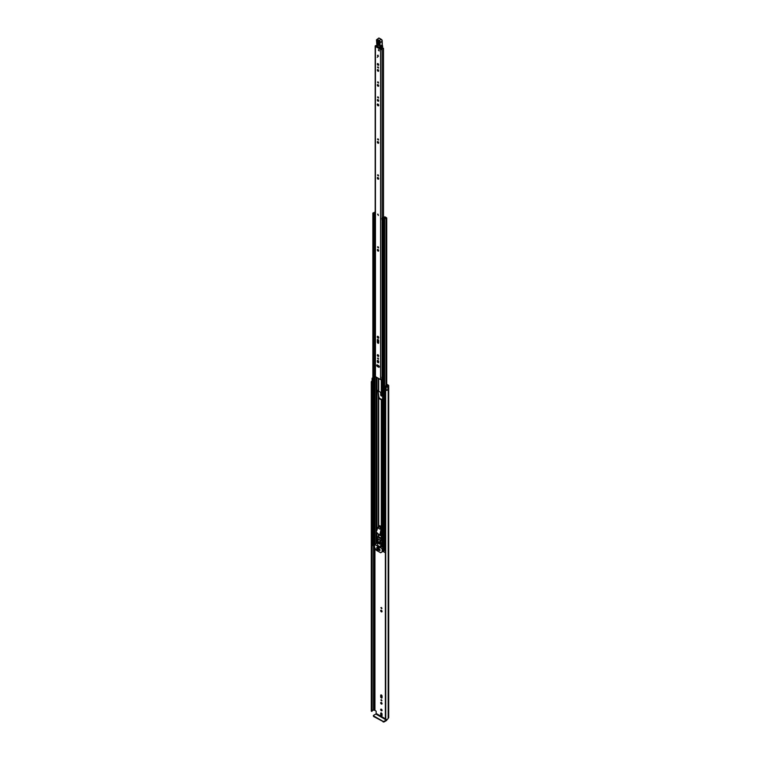 <?xml version="1.0" encoding="UTF-8"?>
<svg xmlns="http://www.w3.org/2000/svg" width="760" height="760" viewBox="0 0 760 760"><rect width="100%" height="100%" fill="white"/><g stroke="black" fill="none" stroke-linecap="round" stroke-linejoin="round"><path stroke-width="1.14" d="M386.678 389.88A1.444 0.836 0 0 1 385.671 389.965L385.757 719.501L385.377 390.222M371.44 711.312L371.317 382.08L371.839 382.299L371.44 711.312M381.377 709.203A0.95 0.551 -120 0 0 381.377 710.761A0.95 0.551 -120 0 0 381.377 709.203M381.244 709.146A0.95 0.551 -120 0 0 382.033 710.514M380.855 699.96L381.748 700.9L380.855 699.96M381.387 699.665L381.9 700.549M380.703 702.867A0.95 0.551 -120 0 0 382.052 703.646A0.95 0.551 -120 0 0 380.703 702.867M381.244 702.42A0.95 0.551 -120 0 0 382.033 703.788M380.855 607.762L381.748 608.703L380.855 607.762M381.387 607.468L381.9 608.351M380.703 610.669A0.95 0.551 -120 0 0 382.052 611.448A0.95 0.551 -120 0 0 380.703 610.669M381.244 610.223A0.95 0.551 -120 0 0 382.033 611.591M372.856 377.862A2.195 1.273 180 0 0 372.466 377.957L372.485 377.967A1.045 0.598 0 0 0 372.087 378.442L372.087 381.273A1.045 0.598 0 0 0 372.695 381.824L372.856 381.872M372.087 378.442A1.045 0.598 0 0 0 372.695 378.993L372.856 379.031M386.745 384.826L387.724 385.852A1.045 0.598 0 0 0 387.419 386.279A1.444 0.836 180 0 1 387.344 386.545L385.5 385.956L385.5 388.787L386.118 389.576A1.045 0.598 0 0 0 387.885 389.69L387.885 386.859L387.847 389.719M385.5 385.956L386.118 386.745A1.045 0.598 0 0 0 387.885 386.859M385.367 718.798L376.162 713.488L376.162 711.151L374.233 710.03A1.045 0.598 180 0 1 373.502 710.201A1.444 0.836 0 0 0 372.096 710.847M382.052 714.144A0.95 0.551 -120 0 0 380.703 713.364L380.703 714.799A0.95 0.551 -120 0 0 382.052 715.578L382.052 714.144M380.703 696.815A0.95 0.551 -120 0 0 382.052 697.594L382.052 696.15A0.95 0.551 -120 0 0 380.703 695.371L380.703 696.815L381.235 696.511A0.95 0.551 -120 0 0 382.033 697.737M382.603 399.608L380.969 399.104M382.052 394.174A0.95 0.551 -120 0 0 380.703 393.395L380.703 394.829A0.95 0.551 -120 0 0 382.052 395.608L382.052 394.174M382.603 534.47L381.539 533.852M386.745 384.218L388.341 385.139A1.188 0.684 180 0 1 388.692 385.624A1.188 0.684 180 0 1 388.341 386.108L388.17 386.279A2.195 1.273 180 0 1 387.913 386.878M371.916 711.379L372.096 382.166L371.839 711.379M372.219 381.567A1.444 0.836 0 0 0 372.058 381.957A1.444 0.836 0 0 0 372.087 382.128L372.096 711.246M381.244 392.939A0.95 0.551 -120 0 0 381.235 393.081L381.235 394.526A0.95 0.551 -120 0 0 382.033 395.751M381.244 694.925A0.95 0.551 -120 0 0 381.235 695.067L381.235 696.511M381.244 712.908A0.95 0.551 -120 0 0 381.235 713.051L381.235 714.495A0.95 0.551 -120 0 0 382.033 715.72M372.087 380.988A2.195 1.273 0 0 0 371.308 381.957A2.195 1.273 0 0 0 371.317 382.08M385.757 390.412A2.195 1.273 0 0 0 387.913 389.756M385.757 719.501A2.195 1.273 0 0 0 388.17 718.238L388.341 718.067A1.188 0.684 0 0 0 388.692 717.582L388.692 385.624M376.162 713.488L375.858 714.02L386.279 720.043L386.584 719.511M386.279 720.043L383.952 721.382L383.952 722L386.279 720.651A1.188 0.684 120 0 0 387.115 719.321M383.952 722L373.521 716.452L373.521 715.369L375.858 714.02M373.359 715.606L373.521 716.452M383.135 722L383.135 721.382L373.521 715.844M383.135 721.382L383.952 721.382M382.793 535.021L381.729 535.031A44.812 25.869 60 0 1 381.016 534.612L381.016 533.986M381.121 535.429L382.612 535.515M381.121 535.382A44.812 25.869 60 0 1 380.409 534.973L380.409 535.021M378.375 215.441L377.625 214.139M379.297 366.814A0.95 0.551 -120 0 0 378.623 365.645L377.378 364.933A0.95 0.551 -120 0 0 377.378 366.491L378.623 367.203A0.95 0.551 -120 0 0 379.297 366.814M377.483 358.264L378.366 359.204L377.483 358.264M378.014 357.969L378.527 358.853M377.33 355.176A0.95 0.551 -120 0 0 378.68 355.955A0.95 0.551 -120 0 0 377.33 355.176M377.872 354.73A0.95 0.551 -120 0 0 378.66 356.098M377.273 336.803A1.026 0.589 -120 0 0 378.727 337.649A1.026 0.589 -120 0 0 377.273 336.803M377.824 336.309A1.026 0.589 -120 0 0 378.708 337.829L378.698 337.383M377.483 246.99L378.366 247.931L377.483 246.99M378.014 246.696L378.527 247.589M377.33 249.907A0.95 0.551 -120 0 0 378.68 250.686A0.95 0.551 -120 0 0 377.33 249.907M377.872 249.451A0.95 0.551 -120 0 0 378.66 250.828M377.483 175.047L378.366 175.987L377.483 175.047M378.014 174.752L378.527 175.645M377.33 177.964A0.95 0.551 -120 0 0 378.68 178.743A0.95 0.551 -120 0 0 377.33 177.964M377.872 177.507A0.95 0.551 -120 0 0 378.66 178.885M377.483 139.127L378.366 140.068L377.483 139.127M378.014 138.833L378.527 139.716M377.33 142.034A0.95 0.551 -120 0 0 378.68 142.814A0.95 0.551 -120 0 0 377.33 142.034M377.872 141.588A0.95 0.551 -120 0 0 378.66 142.956M377.483 97.109L378.366 98.049L377.483 97.109M378.014 96.814L378.527 97.698M377.33 100.026A0.95 0.551 -120 0 0 378.68 100.795A0.95 0.551 -120 0 0 377.33 100.026M377.872 99.569A0.95 0.551 -120 0 0 378.66 100.947M377.273 104.5A1.026 0.589 -120 0 0 378.727 105.336A1.026 0.589 -120 0 0 377.273 104.5M377.824 104.006A1.026 0.589 -120 0 0 378.708 105.526M377.483 82.127L378.366 83.059L377.483 82.127M378.014 81.833L378.527 82.716M377.33 85.034A0.95 0.551 -120 0 0 378.68 85.813A0.95 0.551 -120 0 0 377.33 85.034M377.872 84.578A0.95 0.551 -120 0 0 378.66 85.956M377.33 70.043A0.95 0.551 -120 0 0 378.68 70.822A0.95 0.551 -120 0 0 377.33 70.043M377.872 69.597A0.95 0.551 -120 0 0 378.66 70.965M377.483 67.136L378.366 68.077L377.483 67.136M378.014 66.842L378.527 67.725M377.33 64.049A0.95 0.551 -120 0 0 378.68 64.828A0.95 0.551 -120 0 0 377.33 64.049M377.872 63.602A0.95 0.551 -120 0 0 378.66 64.971M377.473 55.423L378.375 56.383L377.473 55.423M378.29 49.989L379.192 50.949L378.29 49.989M378.68 361.608A0.95 0.551 -120 0 0 377.33 360.829L377.33 361.513A0.95 0.551 -120 0 0 378.68 362.292L378.68 361.608M378.68 340.651A0.95 0.551 -120 0 0 377.33 339.872L377.33 342.066A0.95 0.551 -120 0 0 378.68 342.845L378.68 340.651M376.865 45.382A1.226 0.712 180 0 1 376.048 45.581A0.893 0.513 0 0 0 375.449 46.464L380.56 49.419A0.893 0.513 0 0 0 382.09 49.067A1.226 0.712 180 0 1 383.353 48.383L383.012 47.965A1.976 1.14 180 0 0 381.339 49.048L376.077 46.018A1.976 1.14 180 0 0 376.846 45.904M375.183 46.094L375.183 376.266A0.893 0.513 0 0 0 375.449 376.627L380.56 379.582A0.893 0.513 0 0 0 381.89 379.544L382.603 379.335M377.691 56.734L377.283 57.323M377.872 339.416A0.95 0.551 -120 0 0 377.862 339.558L377.862 341.753A0.95 0.551 -120 0 0 378.66 342.988M377.872 360.382A0.95 0.551 -120 0 0 377.862 360.525L377.862 361.209A0.95 0.551 -120 0 0 378.66 362.434M377.245 364.866A0.95 0.551 -120 0 0 377.91 366.177L379.154 366.899A0.95 0.551 -120 0 0 379.287 366.966M382.603 376.209A1.226 0.712 180 0 0 382.09 376.76A0.893 0.513 0 0 1 381.89 377.065L381.89 379.544M381.89 377.178L381.976 379.468M382.603 376.969L381.976 377.112M380.465 48.117L380.475 48.754M381.596 47.5L381.615 48.507M379.269 42.522L378.109 41.572L378.024 44.118L379.097 44.783L379.183 42.237L377.634 41.505C378.224 40.65 378.765 40.983 379.269 42.522L379.192 45.068C378.603 45.932 378.062 45.59 377.549 44.051L377.634 41.505M379.259 44.555L378.413 44.032L378.556 41.278M382.233 44.944A3.183 1.833 -120 0 0 382.451 45.733L382.669 46.664A2.888 1.672 -120 0 0 382.451 45.913A2.888 1.672 60 0 1 382.204 44.963A16.473 9.509 60 0 1 382.118 41.505L380.066 42.683A16.473 9.509 -120 0 0 380.161 46.142A2.888 1.672 -120 0 0 380.409 47.091A2.888 1.672 60 0 1 380.637 47.899L380.228 47.956A2.603 1.501 -120 0 0 380.028 47.224A3.183 1.833 60 0 1 379.753 46.179A16.758 9.68 60 0 1 379.667 42.645L379.715 42.474A1.159 0.665 -120 0 0 378.936 40.812L376.551 39.909A0.95 0.551 -120 0 0 376.789 40.669A1.444 0.836 60 0 1 377.159 41.838L376.931 45.971L380.579 48.089L377.131 46.084M382.118 41.23L382.156 41.353A1.444 0.836 -120 0 0 381.188 39.282L378.765 38.047L381.188 39.282L379.183 38.104L377.14 39.282L379.145 40.461A1.444 0.836 60 0 1 380.114 42.541L379.667 42.645M378.765 38.047L376.931 39.634M377.15 41.6L377.084 44.156M377.055 44.137L376.865 45.154M380.028 47.224L382.508 45.809L382.641 46.74L381.596 47.395M382.375 47.053L380.579 48.089L382.109 47.101M378.964 41.553L379.164 44.27M378.822 49.685L379.192 50.949L378.822 49.685M377.986 214.187L378.356 215.46L377.986 214.187M378.005 55.119L378.375 56.383L378.005 55.119M382.603 532.323L381.947 532.323A0.893 0.513 180 0 1 381.311 532.171L381.064 532.019M382.603 399.978L381.947 399.978A0.893 0.513 180 0 1 381.311 399.827L378.698 398.316A0.893 0.513 180 0 1 378.433 397.945L377.986 390.203L378.812 396.891A0.893 0.513 0 0 1 379.069 397.252L379.145 398.05L381.767 399.56M378.433 397.945L378.433 397.252M378.433 390.174L378.433 390.868A0.893 0.513 0 0 0 378.698 391.229L381.311 392.74A0.893 0.513 0 0 0 381.947 392.891L382.603 392.891M378.081 366.282L377.986 365.275M377.986 361.722L377.986 360.43M378.433 365.541L378.812 366.272A0.893 0.513 0 0 1 379.069 366.643L379.069 366.852M378.433 360.867L378.433 362.311M384.75 217.303L384.484 217.626A1.197 0.694 180 0 1 383.268 218.32L382.793 218.975L384.693 219.155A1.415 0.817 180 0 1 386.089 218.348L386.745 217.968L385.766 217.246L385.32 218.072M381.843 218.424L382.213 221.815L381.843 218.253L384.218 216.894L385.225 216.932L385.12 217.607A1.833 1.064 180 0 1 385.12 217.626A1.833 1.064 180 0 1 383.268 218.69L384.056 219.146A2.052 1.188 180 0 1 386.08 217.987L385.32 217.512M378.433 355.974L378.433 355.214L378.433 355.974M378.433 342.865L378.433 339.91L378.433 342.865M378.433 337.687L378.433 336.803L378.433 337.687M378.433 250.695L378.433 249.945L378.433 250.695M378.433 534.185L378.433 536.436L378.433 534.185A0.893 0.513 -0 0 0 378.698 534.556L379.392 534.954M379.867 535.221L381.311 536.066A0.893 0.513 -0 0 0 381.947 536.218L382.603 536.218M380.313 534.964L382.603 535.847M375.183 211.593L374.908 211.898A1.415 0.817 180 0 1 373.512 212.695L372.856 213.085L373.825 213.798L374.955 213.522A1.197 0.694 180 0 1 374.955 213.512A1.197 0.694 180 0 1 375.183 213.113M374.509 545.233L373.055 544.16M385.367 549.822A1.415 0.817 0 0 0 384.721 550.373A1.415 0.817 0 0 0 384.693 550.506L383.562 550.772L382.793 549.784M382.603 221.179L382.527 218.186L384.626 217.379M374.509 546.601L372.58 545.253M385.367 552.871L383.8 551.731M385.12 217.607L385.12 218.13M375.183 212.553A2.052 1.188 180 0 1 373.521 213.066L374.319 213.522A1.833 1.064 180 0 1 374.319 213.512A1.833 1.064 180 0 1 375.183 212.619M382.527 218.186L382.213 218.794M382.213 221.815L382.479 218.794M375.183 217.36L374.138 217.151L374.138 213.978L375.183 213.95M374.138 214.13L375.183 214.339M374.775 214.348L374.775 217.369M385.367 550.744L384.721 550.373M372.495 545.376L372.685 543.077A0.864 0.503 180 0 1 372.856 542.991M372.495 543.248L372.58 545.49M379.915 539.856L378.176 538.85M377.397 546.953L379.135 548.473L377.397 546.953L379.24 547.894M378.983 542.032A1.159 0.665 -120 0 0 378.404 541.975A1.159 0.665 -120 0 0 378.224 542.906A1.159 0.665 -120 0 0 378.983 543.922A1.159 0.665 -120 0 0 379.563 543.98A1.159 0.665 -120 0 0 379.734 543.048A1.159 0.665 -120 0 0 378.983 542.032M378.651 541.928A1.159 0.665 -120 0 0 378.603 542.032A1.016 0.58 -120 0 0 379.724 543.799M382.213 551.855L380.551 552.71L376.228 550.211L374.509 547.238L374.566 544.369L382.071 548.635L382.213 551.855L383.714 550.981M378.081 550.582L376.703 549.423M380.028 549.689L378.803 548.635M378.081 548.568L376.856 547.514M380.028 550.639L376.856 548.454M382.802 551.513L380.703 552.729M376.808 549.489L376.323 549.642M382.603 546.62L380.617 547.105L380.827 540.616L381.843 540.028L382.204 542.317L381.188 542.953M378.176 536.636L381.434 538.137L380.827 540.379L377.14 538.26L376.779 540.36L377.349 541.091L377.349 545.224L380.617 547.105M379.212 548.872L378.698 548.929M377.264 547.751L376.751 547.808M377.264 548.692L376.751 548.748M376.399 549.717L377.986 550.639M378.803 549.1L379.924 549.755M376.856 547.979L377.986 548.635M376.856 548.929L379.924 550.696M381.434 538.137L381.843 540.028M381.644 542.792L381.644 546.516M381.197 539.001L377.577 536.911L377.14 538.26M381.197 538.279L378.337 536.626L377.577 536.911L378.575 536.484M377.197 540.408L378.119 540.939L378.119 539.286L377.501 538.935L377.197 540.408L378.119 539.885M380.769 542.478L379.848 540.293L379.848 541.947L380.769 542.478M380.608 541.51L379.848 541.947M376.894 529.872L378.66 526.053A1.966 1.13 60 0 1 378.803 525.948A1.966 1.13 60 0 1 380.304 526.471A1.966 1.13 60 0 1 381.168 528.428L379.753 535.287L376.133 531.933L377.197 529.701M379.753 535.287L381.416 534.251L379.781 535.192M380.37 533.273L382.005 532.332L381.416 534.251M381.102 531.059L380.827 532.598M381.235 529.739L381.406 530.889M381.168 528.428L381.539 529.558M381.472 528.247A1.966 1.13 -120 0 0 380.608 526.29A1.966 1.13 -120 0 0 379.107 525.778A1.966 1.13 -120 0 0 378.974 525.882M379.392 528.931A1.302 0.75 -120 0 0 380.038 528.998A1.302 0.75 -120 0 0 380.237 527.953A1.302 0.75 -120 0 0 379.392 526.813A1.302 0.75 -120 0 0 378.746 526.746A1.302 0.75 -120 0 0 378.546 527.792A1.302 0.75 -120 0 0 379.392 528.931M386.118 389.576L386.118 386.745M374.937 709.973L374.937 548.074M373.502 710.201L373.502 546.022M374.233 710.03L374.233 546.44M374.319 709.973L374.319 546.497M388.17 718.238L388.17 386.279M388.255 718.124L388.255 386.156M388.341 718.067L388.341 386.108M372.695 381.824L372.695 378.993M381.235 393.081L380.703 393.395M381.235 394.526L380.703 394.829M381.235 695.067L380.703 695.371M381.235 713.051L380.703 713.364M381.235 714.495L380.703 714.799M375.449 376.627L375.449 46.464M380.56 379.582L380.56 49.419M383.353 217.312L383.353 48.383M382.09 376.76L382.09 221.692M382.09 217.93L382.09 49.067M377.957 366.206L377.957 365.265L377.967 366.215M377.957 361.674L377.957 360.42L377.967 361.684M377.957 342.219L377.957 339.454L377.967 342.238M377.957 337.098L377.957 336.366L377.967 337.108M377.957 104.794L377.957 104.053L377.967 104.804M377.957 85.186L377.957 84.616M383.505 48.307L383.515 217.236M377.862 339.558L377.33 339.872M377.862 341.753L377.33 342.066M377.862 360.525L377.33 360.829M377.862 361.209L377.33 361.513M377.91 366.177L377.378 366.491M379.154 366.899L378.623 367.203M382.204 41.392L382.29 44.849L379.753 46.179M382.195 40.916A1.159 0.665 60 0 0 381.397 39.396L382.242 41.258L379.715 42.474M381.188 39.282L378.936 40.812M382.641 46.103L382.204 44.764A16.758 9.68 -120 0 1 382.062 42.655M379.097 44.783L379.183 42.237M378.024 44.118L377.549 44.051M378.888 44.099L378.413 44.032M381.311 532.171L381.311 531.202M381.311 527.431L381.311 399.827M378.698 526.024L378.698 398.316M378.356 526.347L378.356 397.147M381.947 532.323L381.947 399.978M381.311 392.74L381.311 379.724M378.698 391.229L378.698 378.508M378.356 390.07L378.356 378.309M378.356 355.908L378.356 355.11M378.356 342.798L378.356 339.805M378.356 337.63L378.356 336.699M378.356 250.638L378.356 249.84M376.912 543.02L376.912 540.702M376.912 539.704L376.912 532.656M376.912 529.255L376.912 377.473M378.356 536.436L378.356 533.995M381.947 392.891L381.947 379.487M378.698 536.56L378.698 534.556M381.311 538.07L381.311 536.066M381.947 546.62L381.947 542.611M381.947 540.673L381.947 536.218M384.693 550.506L384.693 219.155M386.089 385.805L386.089 218.348M373.055 544.702L373.055 213.351M374.955 544.141L374.955 217.369L374.955 544.141M373.825 545.148L373.825 213.798M376.171 543.447L376.171 531.971M376.171 531.819L376.171 377.045M376.647 543.172L376.647 532.408M376.647 530.261L376.647 377.321M376.751 543.106L376.751 532.503M376.751 529.929L376.751 377.378M383.562 550.772L383.562 219.421M382.793 550.325L382.793 218.975M385.225 218.101L385.225 217.55M375.079 214.348L375.079 217.369M383.8 550.857L383.8 551.969M383.714 550.886L382.27 551.722M382.603 548.331L382.071 548.635M374.709 544.378L377.159 542.963M382.204 542.317L381.188 542.906M381.159 539.239L381.843 538.85M381.501 532.247L380.209 532.997M381.681 532.294L380.304 533.092M385.367 719.245L385.367 390.165M371.308 711.037L371.308 381.957M377.967 85.206L377.967 84.626M376.466 39.776L376.865 45.144M372.856 544.436L372.856 213.085M386.745 386.479L386.745 217.968M382.603 550.05L382.603 218.709M383.714 551.855L383.714 550.839M374.566 544.369L377.017 542.953M381.13 543.086L382.147 542.497M377.758 536.76L378.29 536.456"/></g></svg>

